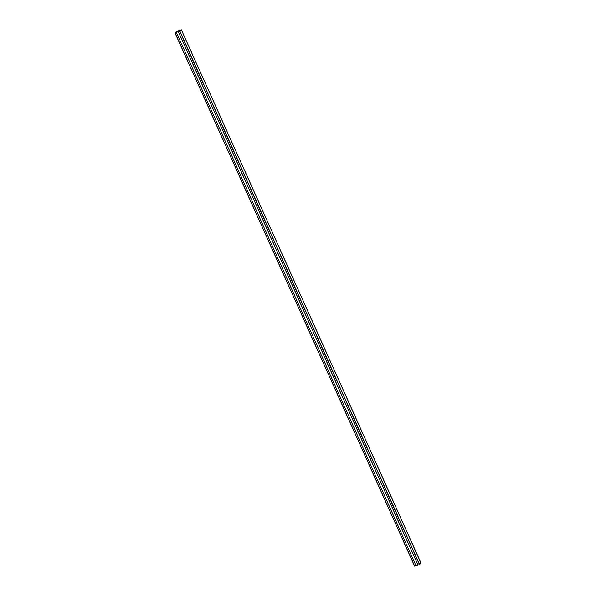 <?xml version="1.0" encoding="UTF-8"?>
<svg xmlns="http://www.w3.org/2000/svg" width="596" height="596" viewBox="0 0 596 596"><rect width="100%" height="100%" fill="white"/><g stroke="black" fill="none" stroke-linecap="round" stroke-linejoin="round"><path stroke-width="0.89" d="M181.303 29.807L176.565 31.446L174.933 32.802L414.697 566.193L174.986 32.81L179.716 31.171L181.355 29.815L421.074 563.183L419.435 564.554L418.042 565.038L178.338 31.655L176.356 32.34L178.338 31.655L418.042 565.038L178.331 31.663L176.356 32.34L178.338 31.655L418.049 565.03L419.435 564.554L179.865 31.096L419.435 564.554L179.716 31.171L174.933 32.802L176.565 31.446L181.355 29.815L179.865 31.096L419.577 564.486L421.067 563.198L181.355 29.815L421.014 563.19M414.645 566.185L416.023 565.731L414.645 566.185L174.926 32.817M181.303 29.83L176.543 31.461L174.986 32.787L179.813 31.119L181.281 29.83L179.739 31.156L175.008 32.787L176.543 31.461L181.281 29.837M174.986 32.81L414.697 566.193M176.476 31.506L174.986 32.787L176.476 31.506M418.042 565.038L416.03 565.753L176.327 32.37L178.331 31.663L176.356 32.34L178.331 31.663L418.042 565.038M416.03 565.753L418.005 565.068L178.293 31.692L176.327 32.37L416.03 565.753"/></g></svg>
